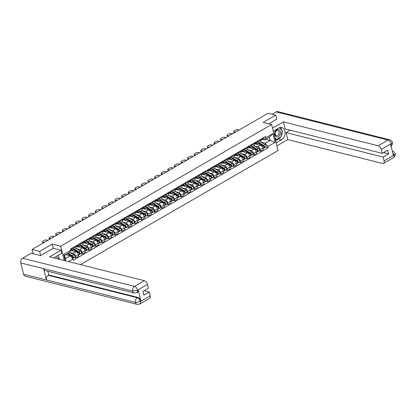 <?xml version="1.0" encoding="UTF-8"?>
<svg xmlns="http://www.w3.org/2000/svg" width="416" height="416" viewBox="0 0 416 416"><rect width="100%" height="100%" fill="white"/><g stroke="black" fill="none" stroke-linecap="round" stroke-linejoin="round"><path stroke-width="0.62" d="M80.423 264.597L278.034 150.561L271.638 124.519L60.726 246.236L52.239 244.098L39.645 251.368L32.068 249.46L268.169 113.209L275.746 115.112L263.151 122.382L271.638 124.519M276.77 119.283L275.746 115.112M39.645 251.368L40.664 255.533M33.119 253.739L32.068 249.46M69.826 252.512L73.138 253.349A2.683 1.466 60 0 1 75.478 256.183L75.868 257.774L78.66 256.162L78.27 254.576A2.683 1.466 -120 0 0 75.93 251.737L70.715 250.427M73.102 250.047L75.889 248.44A2.683 1.466 -120 0 0 76.3 246.558L73.507 248.165A2.683 1.466 60 0 1 73.102 250.047A2.683 1.466 60 0 1 72.348 250.12L70.881 249.751M73.507 248.165L73.33 247.432M74.474 257.421L75.868 257.774M76.3 246.558L76.118 245.825M76.419 248.711L79.732 249.543A2.683 1.466 60 0 1 82.072 252.382L82.462 253.968L85.254 252.361L84.864 250.77A2.683 1.466 -120 0 0 82.524 247.936L76.674 246.459M79.924 243.63L80.101 244.358A2.683 1.466 60 0 1 79.695 246.241A2.683 1.466 60 0 1 78.941 246.314L77.475 245.944M81.068 253.62L82.462 253.968M79.695 246.241L82.482 244.634A2.683 1.466 -120 0 0 82.893 242.752L82.711 242.018M83.013 244.904L86.325 245.742A2.683 1.466 60 0 1 88.665 248.576L89.055 250.162L91.848 248.555L91.458 246.964A2.683 1.466 -120 0 0 89.118 244.13L83.268 242.658M86.518 239.824L86.694 240.557A2.683 1.466 60 0 1 86.289 242.44A2.683 1.466 60 0 1 85.535 242.512L84.068 242.143M87.662 249.813L89.055 250.162M86.289 242.44L89.076 240.828A2.683 1.466 -120 0 0 89.487 238.945L89.305 238.212M89.606 241.098L92.919 241.935A2.683 1.466 60 0 1 95.259 244.769L95.649 246.36L98.441 244.748L98.051 243.162A2.683 1.466 -120 0 0 95.711 240.323L89.861 238.852M93.111 236.018L93.288 236.751A2.683 1.466 60 0 1 92.882 238.633A2.683 1.466 60 0 1 92.128 238.706L90.662 238.337M94.255 246.007L95.649 246.36M92.882 238.633L95.67 237.021A2.683 1.466 -120 0 0 96.08 235.139L95.898 234.411M96.2 237.292L99.512 238.129A2.683 1.466 60 0 1 101.852 240.963L102.242 242.554L105.035 240.942L104.645 239.356A2.683 1.466 -120 0 0 102.305 236.517L96.455 235.045M99.705 232.211L99.882 232.944A2.683 1.466 60 0 1 99.471 234.827A2.683 1.466 60 0 1 98.722 234.9L97.256 234.53M100.849 242.2L102.242 242.554M99.471 234.827L102.263 233.22A2.683 1.466 -120 0 0 102.674 231.338L102.492 230.604M102.794 233.49L106.106 234.322A2.683 1.466 60 0 1 108.446 237.162L108.836 238.748L111.628 237.141L111.238 235.55A2.683 1.466 -120 0 0 108.898 232.716L103.048 231.239M106.298 228.41L106.475 229.138A2.683 1.466 60 0 1 106.064 231.02A2.683 1.466 60 0 1 105.316 231.093L103.849 230.724M107.442 238.399L108.836 238.748M106.064 231.02L108.857 229.414A2.683 1.466 -120 0 0 109.268 227.531L109.086 226.798M109.387 229.684L112.7 230.521A2.683 1.466 60 0 1 115.04 233.355L115.43 234.941L118.222 233.334L117.832 231.743A2.683 1.466 -120 0 0 115.492 228.909L109.642 227.438M112.892 224.604L113.069 225.337A2.683 1.466 60 0 1 112.658 227.219A2.683 1.466 60 0 1 111.909 227.292L110.443 226.923M114.036 234.593L115.43 234.941M112.658 227.219L115.45 225.607A2.683 1.466 -120 0 0 115.861 223.725L115.679 222.992M115.981 225.878L119.293 226.715A2.683 1.466 60 0 1 121.633 229.549L122.023 231.14L124.816 229.528L124.426 227.942A2.683 1.466 -120 0 0 122.086 225.103L116.236 223.631M119.486 220.797L119.662 221.53A2.683 1.466 60 0 1 119.252 223.413A2.683 1.466 60 0 1 118.503 223.486L117.036 223.116M120.63 230.786L122.023 231.14M119.252 223.413L122.044 221.801A2.683 1.466 -120 0 0 122.455 219.918L122.273 219.19M122.574 222.071L125.887 222.908A2.683 1.466 60 0 1 128.227 225.742L128.617 227.334L131.409 225.722L131.019 224.136A2.683 1.466 -120 0 0 128.679 221.296L122.829 219.825M126.079 216.991L126.256 217.724A2.683 1.466 60 0 1 125.845 219.606A2.683 1.466 60 0 1 125.096 219.679L123.63 219.31M127.223 226.98L128.617 227.334M125.845 219.606L128.638 218A2.683 1.466 -120 0 0 129.048 216.117L128.866 215.384M129.168 218.27L132.48 219.102A2.683 1.466 60 0 1 134.82 221.941L135.21 223.527L138.003 221.92L137.613 220.329A2.683 1.466 -120 0 0 135.273 217.495L129.423 216.018M132.673 213.19L132.85 213.918A2.683 1.466 60 0 1 132.439 215.8A2.683 1.466 60 0 1 131.69 215.873L130.224 215.504M133.817 223.179L135.21 223.527M132.439 215.8L135.231 214.193A2.683 1.466 -120 0 0 135.642 212.311L135.46 211.578M135.762 214.464L139.074 215.301A2.683 1.466 60 0 1 141.414 218.135L141.804 219.721L144.596 218.114L144.206 216.523A2.683 1.466 -120 0 0 141.866 213.689L136.016 212.217M139.266 209.383L139.443 210.116A2.683 1.466 60 0 1 139.032 211.999A2.683 1.466 60 0 1 138.284 212.072L136.817 211.702M140.41 219.372L141.804 219.721M139.032 211.999L141.825 210.387A2.683 1.466 -120 0 0 142.236 208.504L142.054 207.771M142.355 210.657L145.668 211.494A2.683 1.466 60 0 1 148.008 214.328L148.398 215.92L151.19 214.308L150.8 212.722A2.683 1.466 -120 0 0 148.46 209.882L142.61 208.411M145.86 205.577L146.037 206.31A2.683 1.466 60 0 1 145.626 208.192A2.683 1.466 60 0 1 144.877 208.265L143.411 207.896M147.004 215.566L148.398 215.92M145.626 208.192L148.418 206.58A2.683 1.466 -120 0 0 148.829 204.698L148.647 203.97M148.949 206.851L152.261 207.688A2.683 1.466 60 0 1 154.601 210.527L154.991 212.113L157.784 210.501L157.394 208.915A2.683 1.466 -120 0 0 155.054 206.076L149.204 204.604M152.454 201.77L152.63 202.504A2.683 1.466 60 0 1 152.22 204.386A2.683 1.466 60 0 1 151.471 204.459L150.004 204.09M153.598 211.76L154.991 212.113M152.22 204.386L155.012 202.779A2.683 1.466 -120 0 0 155.423 200.897L155.241 200.164M155.542 203.05L158.855 203.882A2.683 1.466 60 0 1 161.195 206.721L161.585 208.307L164.377 206.7L163.987 205.109A2.683 1.466 -120 0 0 161.647 202.275L155.797 200.798M159.047 197.969L159.224 198.697A2.683 1.466 60 0 1 158.813 200.58A2.683 1.466 60 0 1 158.064 200.652L156.598 200.283M160.191 207.958L161.585 208.307M158.813 200.58L161.606 198.973A2.683 1.466 -120 0 0 162.016 197.09L161.834 196.357M162.136 199.243L165.448 200.08A2.683 1.466 60 0 1 167.788 202.914L168.178 204.5L170.971 202.894L170.581 201.302A2.683 1.466 -120 0 0 168.241 198.468L162.391 196.997M165.641 194.163L165.818 194.896A2.683 1.466 60 0 1 165.407 196.778A2.683 1.466 60 0 1 164.658 196.851L163.192 196.482M166.785 204.152L168.178 204.5M165.407 196.778L168.199 195.166A2.683 1.466 -120 0 0 168.61 193.284L168.428 192.551M168.73 195.437L172.042 196.274A2.683 1.466 60 0 1 174.382 199.108L174.772 200.699L177.564 199.087L177.174 197.501A2.683 1.466 -120 0 0 174.834 194.662L168.984 193.19M172.234 190.356L172.411 191.09A2.683 1.466 60 0 1 172 192.972A2.683 1.466 60 0 1 171.252 193.045L169.785 192.676M173.378 200.346L174.772 200.699M172 192.972L174.793 191.36A2.683 1.466 -120 0 0 175.204 189.478L175.022 188.75M175.323 191.63L178.636 192.468A2.683 1.466 60 0 1 180.976 195.307L181.366 196.893L184.158 195.281L183.768 193.695A2.683 1.466 -120 0 0 181.428 190.856L175.578 189.384M178.828 186.55L179.005 187.283A2.683 1.466 60 0 1 178.594 189.166A2.683 1.466 60 0 1 177.845 189.238L176.379 188.869M179.972 196.539L181.366 196.893M178.594 189.166L181.386 187.559A2.683 1.466 -120 0 0 181.797 185.676L181.615 184.943M181.917 187.829L185.229 188.661A2.683 1.466 60 0 1 187.569 191.5L187.959 193.086L190.752 191.48L190.362 189.888A2.683 1.466 -120 0 0 188.022 187.054L182.172 185.578M185.422 182.749L185.598 183.477A2.683 1.466 60 0 1 185.188 185.359A2.683 1.466 60 0 1 184.439 185.432L182.972 185.063M186.566 192.738L187.959 193.086M185.188 185.359L187.98 183.752A2.683 1.466 -120 0 0 188.391 181.87L188.209 181.137M188.51 184.023L191.823 184.86A2.683 1.466 60 0 1 194.163 187.694L194.553 189.28L197.345 187.673L196.955 186.082A2.683 1.466 -120 0 0 194.615 183.248L188.765 181.776M192.015 178.942L192.192 179.676A2.683 1.466 60 0 1 191.781 181.558A2.683 1.466 60 0 1 191.032 181.631L189.566 181.262M193.159 188.932L194.553 189.28M191.781 181.558L194.574 179.946A2.683 1.466 -120 0 0 194.984 178.064L194.802 177.33M195.104 180.216L198.416 181.054A2.683 1.466 60 0 1 200.756 183.888L201.146 185.479L203.939 183.867L203.549 182.281A2.683 1.466 -120 0 0 201.209 179.442L195.359 177.97M198.609 175.136L198.786 175.869A2.683 1.466 60 0 1 198.375 177.752A2.683 1.466 60 0 1 197.626 177.824L196.16 177.455M199.753 185.125L201.146 185.479M198.375 177.752L201.167 176.14A2.683 1.466 -120 0 0 201.578 174.257L201.396 173.529M201.698 176.41L205.01 177.247A2.683 1.466 60 0 1 207.35 180.086L207.74 181.672L210.532 180.06L210.142 178.474A2.683 1.466 -120 0 0 207.802 175.635L201.952 174.164M205.202 171.335L205.379 172.063A2.683 1.466 60 0 1 204.968 173.945A2.683 1.466 60 0 1 204.22 174.018L202.753 173.649M206.346 181.319L207.74 181.672M204.968 173.945L207.761 172.338A2.683 1.466 -120 0 0 208.172 170.456L207.99 169.723M208.291 172.609L211.604 173.441A2.683 1.466 60 0 1 213.944 176.28L214.334 177.866L217.126 176.259L216.736 174.668A2.683 1.466 -120 0 0 214.396 171.834L208.546 170.357M211.796 167.528L211.973 168.256A2.683 1.466 60 0 1 211.562 170.139A2.683 1.466 60 0 1 210.813 170.212L209.347 169.842M212.94 177.518L214.334 177.866M211.562 170.139L214.354 168.532A2.683 1.466 -120 0 0 214.765 166.65L214.583 165.916M214.885 168.802L218.197 169.64A2.683 1.466 60 0 1 220.537 172.474L220.927 174.06L223.72 172.453L223.33 170.862A2.683 1.466 -120 0 0 220.99 168.028L215.14 166.556M218.39 163.722L218.566 164.455A2.683 1.466 60 0 1 218.156 166.338A2.683 1.466 60 0 1 217.407 166.41L215.94 166.041M219.534 173.711L220.927 174.06M218.156 166.338L220.948 164.726A2.683 1.466 -120 0 0 221.359 162.843L221.177 162.11M221.478 164.996L224.791 165.833A2.683 1.466 60 0 1 227.131 168.667L227.521 170.258L230.313 168.646L229.923 167.06A2.683 1.466 -120 0 0 227.583 164.221L221.733 162.75M224.983 159.916L225.16 160.649A2.683 1.466 60 0 1 224.749 162.531A2.683 1.466 60 0 1 224 162.604L222.534 162.235M226.127 169.905L227.521 170.258M224.749 162.531L227.542 160.919A2.683 1.466 -120 0 0 227.952 159.037L227.77 158.309M228.072 161.19L231.384 162.027A2.683 1.466 60 0 1 233.724 164.866L234.114 166.452L236.907 164.84L236.517 163.254A2.683 1.466 -120 0 0 234.177 160.415L228.327 158.943M231.577 156.114L231.754 156.842A2.683 1.466 60 0 1 231.343 158.725A2.683 1.466 60 0 1 230.594 158.798L229.128 158.428M232.721 166.098L234.114 166.452M231.343 158.725L234.135 157.118A2.683 1.466 -120 0 0 234.546 155.236L234.364 154.502M234.666 157.388L237.978 158.22A2.683 1.466 60 0 1 240.318 161.06L240.708 162.646L243.5 161.039L243.11 159.448A2.683 1.466 -120 0 0 240.77 156.614L234.92 155.137M238.17 152.308L238.347 153.036A2.683 1.466 60 0 1 237.936 154.918A2.683 1.466 60 0 1 237.188 154.991L235.721 154.622M239.314 162.297L240.708 162.646M237.936 154.918L240.729 153.312A2.683 1.466 -120 0 0 241.14 151.429L240.958 150.696M241.259 153.582L244.572 154.419A2.683 1.466 60 0 1 246.912 157.253L247.302 158.839L250.094 157.232L249.704 155.641A2.683 1.466 -120 0 0 247.364 152.807L241.514 151.336M244.764 148.502L244.941 149.235A2.683 1.466 60 0 1 244.53 151.117A2.683 1.466 60 0 1 243.781 151.19L242.315 150.821M245.908 158.491L247.302 158.839M244.53 151.117L247.322 149.505A2.683 1.466 -120 0 0 247.733 147.623L247.551 146.89M247.853 149.776L251.165 150.613A2.683 1.466 60 0 1 253.505 153.447L253.895 155.038L256.688 153.426L256.298 151.84A2.683 1.466 -120 0 0 253.958 149.001L248.108 147.529M251.358 144.695L251.534 145.428A2.683 1.466 60 0 1 251.124 147.311A2.683 1.466 60 0 1 250.375 147.384L248.908 147.014M252.502 154.684L253.895 155.038M251.124 147.311L253.916 145.699A2.683 1.466 -120 0 0 254.327 143.816L254.145 143.088M254.446 145.969L257.759 146.806A2.683 1.466 60 0 1 260.099 149.646L260.489 151.232L263.281 149.62L262.891 148.034A2.683 1.466 -120 0 0 260.551 145.194L254.701 143.723M257.951 140.894L258.128 141.622A2.683 1.466 60 0 1 257.717 143.504A2.683 1.466 60 0 1 256.968 143.577L255.502 143.208M259.095 150.878L260.489 151.232M257.717 143.504L260.51 141.898A2.683 1.466 -120 0 0 260.92 140.015L260.738 139.282M65.265 260.78L63.695 254.389L70.798 250.292L69.456 252.543L64.594 255.351L65.39 258.58L70.252 255.772L65.801 254.654M265.678 139.308L270.13 140.426L269.334 137.197L264.477 140.005L265.814 137.753L265.512 136.526L70.496 249.07L70.798 250.292M265.814 137.753L272.917 133.65L275.064 142.402L267.961 146.5L265.268 143.234L270.13 140.426L275.064 142.402M70.252 255.772L72.946 259.043L73.247 260.265L268.263 147.722L267.961 146.5M72.946 259.043L68.515 261.596M64.236 260.52L60.726 246.236M53.269 248.3L52.239 244.098M261.04 142.168L265.268 143.234M264.477 140.005L262.096 139.402M265.689 147.077L268.263 147.722M65.619 260.868L65.39 258.58M63.695 254.389L64.594 255.351M269.334 137.197L272.917 133.65M70.668 249.782L70.907 249.746A1.456 0.796 -120 0 0 71.079 249.694A1.456 0.796 -120 0 0 71.287 248.612M72.431 248.872A1.456 0.796 -120 0 0 72.597 248.815A1.456 0.796 -120 0 0 72.805 247.733M43.404 242.913L43.098 242.84A1.747 0.686 166.2 0 1 42.671 242.523L42.505 241.847A1.747 0.686 -13.8 0 0 42.931 242.159L43.098 242.84M70.626 249.61A1.456 0.796 -120 0 0 70.569 249.028M45.308 241.821A3.645 1.43 166.2 0 1 46.8 240.958M47.934 240.302L46.696 239.99A1.747 0.686 -13.8 0 0 44.283 240.432L43.061 241.14A1.747 0.686 -13.8 0 0 42.505 241.847M44.174 242.471L42.931 242.159M67.428 253.718L71.656 256.142A1.456 0.796 60 0 1 72.597 257.343A1.456 0.796 60 0 1 72.524 258.534M65.905 254.597L66.17 254.748M71.37 255.975L72.067 256.152M67.621 253.604L72.405 256.344A0.702 0.385 60 0 1 72.873 256.963A0.702 0.385 60 0 1 72.784 257.525A0.702 0.385 60 0 1 72.66 257.551M68.146 253.302L72.374 255.726A1.456 0.796 60 0 1 73.346 257.01A1.456 0.796 60 0 1 73.164 258.18A1.456 0.796 60 0 1 72.753 258.222L72.68 258.258M69.566 252.366L73.897 254.847A1.456 0.796 60 0 1 74.864 256.131A1.456 0.796 60 0 1 74.682 257.301L73.164 258.18M77.184 245.986L77.501 245.944A1.456 0.796 -120 0 0 77.672 245.887A1.456 0.796 -120 0 0 77.88 244.811M79.024 245.066A1.456 0.796 -120 0 0 79.191 245.008A1.456 0.796 -120 0 0 79.399 243.932M49.998 239.112L49.691 239.034A1.747 0.686 166.2 0 1 49.265 238.716L49.098 238.04A1.747 0.686 -13.8 0 0 49.525 238.358L49.691 239.034M76.783 246.355A1.456 0.796 -120 0 0 76.95 246.303A1.456 0.796 -120 0 0 77.163 245.222M51.901 238.014A3.645 1.43 166.2 0 1 53.394 237.151M54.527 236.496L53.29 236.184A1.747 0.686 -13.8 0 0 50.877 236.631L49.655 237.338A1.747 0.686 -13.8 0 0 49.098 238.04M50.768 238.67L49.525 238.358M83.777 242.18L84.094 242.138A1.456 0.796 -120 0 0 84.266 242.081A1.456 0.796 -120 0 0 84.474 241.004M85.618 241.259A1.456 0.796 -120 0 0 85.784 241.202A1.456 0.796 -120 0 0 85.992 240.126M56.592 235.305L56.285 235.227A1.747 0.686 166.2 0 1 55.858 234.915L55.692 234.234A1.747 0.686 -13.8 0 0 56.118 234.551L56.285 235.227M83.377 242.554A1.456 0.796 -120 0 0 83.543 242.497A1.456 0.796 -120 0 0 83.756 241.42M58.495 234.208A3.645 1.43 166.2 0 1 59.987 233.345M61.121 232.69L59.883 232.378A1.747 0.686 -13.8 0 0 57.47 232.825L56.248 233.532A1.747 0.686 -13.8 0 0 55.692 234.234M57.361 234.863L56.118 234.551M134.425 293.051A3.588 2.652 -75.9 0 1 132.704 291.101L137.514 290.191L137.067 292.682L134.425 293.051L45.354 270.624A3.588 2.652 -75.9 0 1 43.638 268.674L20.8 262.922A3.588 2.652 -75.9 0 1 22.615 258.222L31.216 253.256L40.539 255.606L53.217 248.29L61.022 250.25L61.76 253.245L55.754 256.708A6.557 4.852 104.1 0 0 54.22 257.998M61.022 250.25L49.608 256.838L144.388 280.701A3.5 1.914 60 0 1 147.441 284.404L148.392 288.283L142.938 291.429L143.848 295.126L149.297 291.98L150.254 295.859A3.5 1.914 60 0 1 149.718 298.314L139.849 304.008A3.5 1.914 -120 0 0 140.384 301.553L150.254 295.859M59.348 259.293L58.349 255.216M139.849 304.008L137.207 304.377L25.298 276.203A3.588 2.652 -75.9 0 1 23.577 274.222L46.415 279.973A3.588 2.652 -75.9 0 1 48.23 275.298L137.301 297.726L137.873 297.393A3.5 1.914 60 0 1 140.92 301.096L138.169 289.9A3.5 1.914 60 0 1 137.639 292.354L137.067 292.682M20.8 262.922L23.577 274.222M22.615 258.222L134.519 286.4A3.588 2.652 -75.9 0 0 132.704 291.101L43.638 268.674L46.415 279.973L135.481 302.401L140.384 301.553M149.297 291.98L144.206 290.696M47.892 271.263L48.802 274.971L137.873 297.393M48.802 274.971L48.23 275.298M280.722 136.958A6.557 4.852 104.1 0 1 278.626 138.98L281.632 139.74A6.557 4.852 104.1 0 0 285.163 133.058A6.557 4.852 104.1 0 0 281.793 127.52A6.557 4.852 104.1 0 0 278.756 128.019L273.276 131.186M281.632 139.74L276.151 142.901M276.89 145.896L287.778 139.61L286.057 132.605L383.12 157.045L384.072 160.924L393.988 155.137L393.338 155.428L390.588 144.232L391.206 143.816M290.243 130.192L286.057 132.605M383.479 152.615L388.57 153.899L387.665 150.202L382.21 153.348L285.147 128.908L283.431 121.904L378.206 145.766L388.076 140.072L276.172 111.894L272.158 114.213M272.537 128.19L283.431 121.904M287.778 139.61L382.554 163.472A3.5 1.914 -120 0 0 383.536 163.379A3.5 1.914 -120 0 0 384.072 160.924M276.172 111.894A3.588 2.652 -75.9 0 1 277.831 111.623L389.74 139.797A3.588 2.652 -75.9 0 0 388.076 140.072A3.5 1.914 60 0 1 391.128 143.775L381.259 149.469A3.5 1.914 -120 0 0 378.206 145.766M382.21 153.348L381.259 149.469M388.57 153.899L383.12 157.045M276.739 119.168L268.887 123.828M281.133 136.276A6.557 4.852 104.1 0 0 282.064 130.978M281.944 130.395A6.557 4.852 104.1 0 0 280.207 127.473M278.626 138.98L275.616 140.717M275.413 139.885L276.318 139.36M392.662 152.682L393.91 155.1M392.272 151.081A3.588 2.652 -75.9 0 1 392.522 151.128C393.874 151.538 394.732 152.396 395.096 153.702L393.994 155.137M389.74 139.797C391.102 140.218 391.966 141.081 392.319 142.397L391.128 143.775M56.311 256.391L59.082 259.225M56.04 258.456A3.791 2.803 104.1 0 0 54.907 258.17M274.82 134.805A3.791 2.803 104.1 0 0 278.398 136.604A3.791 2.803 104.1 0 0 280.316 131.633A3.791 2.803 104.1 0 0 276.734 129.834A3.791 2.803 104.1 0 0 274.82 134.805M275.236 134.191A2.595 1.919 104.1 0 0 276.484 135.621A2.595 1.919 104.1 0 0 278.481 134.67A2.595 1.919 104.1 0 0 278.996 132.018A2.595 1.919 104.1 0 0 277.753 130.588A2.595 1.919 104.1 0 0 275.751 131.539A2.595 1.919 104.1 0 0 275.236 134.191M279.339 127.733L282.131 130.582L281.044 136.77L276.484 139.402L274.893 137.784M275.215 139.084L276.484 139.402M273.593 132.491L273.884 130.832M70.715 249.964A3.5 1.914 60 0 1 71.583 250.266L72.764 250.942M73.674 249.714L78.25 252.335A1.456 0.796 60 0 1 79.217 253.62A1.456 0.796 60 0 1 79.035 254.79L78.411 255.154M77.964 252.169L78.66 252.346M73.871 249.605L78.998 252.538A0.702 0.385 60 0 1 79.466 253.157A0.702 0.385 60 0 1 79.378 253.718A0.702 0.385 60 0 1 79.253 253.75M74.396 249.298L78.967 251.919A1.456 0.796 60 0 1 79.94 253.209A1.456 0.796 60 0 1 79.758 254.374A1.456 0.796 60 0 1 79.347 254.415L79.274 254.457M75.915 248.42L80.491 251.04A1.456 0.796 60 0 1 81.458 252.33A1.456 0.796 60 0 1 81.276 253.495L79.758 254.374M77.111 246.147A3.5 1.914 60 0 1 78.177 246.464L79.357 247.135M80.267 245.908L84.843 248.529A1.456 0.796 60 0 1 85.81 249.818A1.456 0.796 60 0 1 85.628 250.983L85.004 251.347M84.557 248.362L85.254 248.539M80.465 245.799L85.592 248.737A0.702 0.385 60 0 1 86.06 249.35A0.702 0.385 60 0 1 85.972 249.912A0.702 0.385 60 0 1 85.847 249.943M80.99 245.497L85.561 248.113A1.456 0.796 60 0 1 86.533 249.402A1.456 0.796 60 0 1 86.351 250.567A1.456 0.796 60 0 1 85.94 250.609L85.868 250.65M82.508 244.618L87.084 247.234A1.456 0.796 60 0 1 88.052 248.524A1.456 0.796 60 0 1 87.87 249.694L86.351 250.567M90.371 238.373L90.688 238.332A1.456 0.796 -120 0 0 90.86 238.274A1.456 0.796 -120 0 0 91.068 237.198M92.212 237.453A1.456 0.796 -120 0 0 92.378 237.396A1.456 0.796 -120 0 0 92.586 236.319M63.185 231.499L62.878 231.421A1.747 0.686 166.2 0 1 62.452 231.109L62.286 230.433A1.747 0.686 -13.8 0 0 62.712 230.745L62.878 231.421M89.97 238.748A1.456 0.796 -120 0 0 90.137 238.69A1.456 0.796 -120 0 0 90.35 237.614M65.088 230.402A3.645 1.43 166.2 0 1 66.581 229.538M67.714 228.888L66.477 228.576A1.747 0.686 -13.8 0 0 64.064 229.018L62.842 229.726A1.747 0.686 -13.8 0 0 62.286 230.433M63.955 231.057L62.712 230.745M96.964 234.572L97.282 234.525A1.456 0.796 -120 0 0 97.453 234.473A1.456 0.796 -120 0 0 97.661 233.392M98.805 233.652A1.456 0.796 -120 0 0 98.972 233.594A1.456 0.796 -120 0 0 99.18 232.513M69.779 227.692L69.472 227.62A1.747 0.686 166.2 0 1 69.046 227.302L68.879 226.626A1.747 0.686 -13.8 0 0 69.306 226.938L69.472 227.62M96.564 234.941A1.456 0.796 -120 0 0 96.73 234.884A1.456 0.796 -120 0 0 96.944 233.808M71.682 226.6A3.645 1.43 166.2 0 1 73.174 225.737M74.308 225.082L73.07 224.77A1.747 0.686 -13.8 0 0 70.658 225.212L69.436 225.919A1.747 0.686 -13.8 0 0 68.879 226.626M70.548 227.25L69.306 226.938M103.558 230.766L103.875 230.724A1.456 0.796 -120 0 0 104.047 230.667A1.456 0.796 -120 0 0 104.255 229.59M105.399 229.845A1.456 0.796 -120 0 0 105.565 229.788A1.456 0.796 -120 0 0 105.773 228.712M76.372 223.891L76.066 223.813A1.747 0.686 166.2 0 1 75.639 223.496L75.473 222.82A1.747 0.686 -13.8 0 0 75.899 223.137L76.066 223.813M103.158 231.135A1.456 0.796 -120 0 0 103.324 231.083A1.456 0.796 -120 0 0 103.537 230.001M78.276 222.794A3.645 1.43 166.2 0 1 79.768 221.931M80.902 221.276L79.664 220.964A1.747 0.686 -13.8 0 0 77.251 221.411L76.029 222.118A1.747 0.686 -13.8 0 0 75.473 222.82M77.142 223.449L75.899 223.137M83.704 242.346A3.5 1.914 60 0 1 84.77 242.658L85.951 243.334M86.861 242.107L91.437 244.722A1.456 0.796 60 0 1 92.404 246.012A1.456 0.796 60 0 1 92.222 247.177L91.598 247.541M91.151 244.561L91.848 244.733M87.058 241.992L92.186 244.93A0.702 0.385 60 0 1 92.654 245.549A0.702 0.385 60 0 1 92.565 246.106A0.702 0.385 60 0 1 92.44 246.137M87.584 241.691L92.154 244.312A1.456 0.796 60 0 1 93.127 245.596A1.456 0.796 60 0 1 92.945 246.766A1.456 0.796 60 0 1 92.534 246.802L92.461 246.844M89.102 240.812L93.678 243.433A1.456 0.796 60 0 1 94.645 244.717A1.456 0.796 60 0 1 94.463 245.887L92.945 246.766M90.298 238.54A3.5 1.914 60 0 1 91.364 238.852L92.544 239.528M93.454 238.3L98.03 240.921A1.456 0.796 60 0 1 98.998 242.206A1.456 0.796 60 0 1 98.816 243.376L98.192 243.734M97.744 240.755L98.441 240.932M93.652 238.186L98.779 241.124A0.702 0.385 60 0 1 99.247 241.743A0.702 0.385 60 0 1 99.159 242.304A0.702 0.385 60 0 1 99.034 242.33M94.177 237.884L98.748 240.505A1.456 0.796 60 0 1 99.72 241.79A1.456 0.796 60 0 1 99.538 242.96A1.456 0.796 60 0 1 99.128 243.001L99.055 243.038M95.696 237.006L100.272 239.626A1.456 0.796 60 0 1 101.239 240.911A1.456 0.796 60 0 1 101.057 242.081L99.538 242.96M96.892 234.733A3.5 1.914 60 0 1 97.958 235.045L99.138 235.721M100.048 234.494L104.624 237.115A1.456 0.796 60 0 1 105.591 238.399A1.456 0.796 60 0 1 105.409 239.569L104.785 239.933M104.338 236.948L105.035 237.125M100.246 234.385L105.373 237.318A0.702 0.385 60 0 1 105.841 237.936A0.702 0.385 60 0 1 105.752 238.498A0.702 0.385 60 0 1 105.628 238.529M100.771 234.078L105.342 236.699A1.456 0.796 60 0 1 106.314 237.988A1.456 0.796 60 0 1 106.132 239.153A1.456 0.796 60 0 1 105.721 239.195L105.648 239.236M102.289 233.199L106.865 235.82A1.456 0.796 60 0 1 107.832 237.11A1.456 0.796 60 0 1 107.65 238.274L106.132 239.153M103.485 230.927A3.5 1.914 60 0 1 104.551 231.244L105.732 231.915M106.642 230.688L111.218 233.308A1.456 0.796 60 0 1 112.185 234.598A1.456 0.796 60 0 1 112.003 235.763L111.379 236.127M110.932 233.142L111.628 233.319M106.839 230.578L111.966 233.516A0.702 0.385 60 0 1 112.434 234.13A0.702 0.385 60 0 1 112.346 234.692A0.702 0.385 60 0 1 112.221 234.723M107.364 230.277L111.935 232.892A1.456 0.796 60 0 1 112.908 234.182A1.456 0.796 60 0 1 112.726 235.347A1.456 0.796 60 0 1 112.315 235.388L112.242 235.43M108.883 229.398L113.459 232.014A1.456 0.796 60 0 1 114.426 233.303A1.456 0.796 60 0 1 114.244 234.473L112.726 235.347M110.079 227.126A3.5 1.914 60 0 1 111.145 227.438L112.325 228.114M113.235 226.886L117.811 229.502A1.456 0.796 60 0 1 118.778 230.792A1.456 0.796 60 0 1 118.596 231.956L117.972 232.32M117.525 229.341L118.222 229.512M113.433 226.772L118.56 229.71A0.702 0.385 60 0 1 119.028 230.329A0.702 0.385 60 0 1 118.94 230.885A0.702 0.385 60 0 1 118.815 230.916M113.958 226.47L118.529 229.091A1.456 0.796 60 0 1 119.501 230.376A1.456 0.796 60 0 1 119.319 231.546A1.456 0.796 60 0 1 118.908 231.582L118.836 231.624M115.476 225.592L120.052 228.212A1.456 0.796 60 0 1 121.02 229.497A1.456 0.796 60 0 1 120.838 230.667L119.319 231.546M116.672 223.319A3.5 1.914 60 0 1 117.738 223.631L118.919 224.307M119.829 223.08L124.405 225.701A1.456 0.796 60 0 1 125.372 226.985A1.456 0.796 60 0 1 125.19 228.155L124.566 228.514M124.119 225.534L124.816 225.711M120.026 222.966L125.154 225.904A0.702 0.385 60 0 1 125.622 226.522A0.702 0.385 60 0 1 125.533 227.084A0.702 0.385 60 0 1 125.408 227.11M120.552 222.664L125.122 225.285A1.456 0.796 60 0 1 126.095 226.569A1.456 0.796 60 0 1 125.913 227.739A1.456 0.796 60 0 1 125.502 227.781L125.429 227.817M122.07 221.785L126.646 224.406A1.456 0.796 60 0 1 127.613 225.69A1.456 0.796 60 0 1 127.431 226.86L125.913 227.739M123.266 219.513A3.5 1.914 60 0 1 124.332 219.825L125.512 220.501M126.422 219.274L130.998 221.894A1.456 0.796 60 0 1 131.966 223.179A1.456 0.796 60 0 1 131.784 224.349L131.16 224.713M130.712 221.728L131.409 221.905M126.62 219.164L131.747 222.097A0.702 0.385 60 0 1 132.215 222.716A0.702 0.385 60 0 1 132.127 223.278A0.702 0.385 60 0 1 132.002 223.309M127.145 218.858L131.716 221.478A1.456 0.796 60 0 1 132.688 222.768A1.456 0.796 60 0 1 132.506 223.933A1.456 0.796 60 0 1 132.096 223.974L132.023 224.016M128.664 217.979L133.24 220.6A1.456 0.796 60 0 1 134.207 221.889A1.456 0.796 60 0 1 134.025 223.054L132.506 223.933M129.86 215.706A3.5 1.914 60 0 1 130.926 216.024L132.106 216.694M133.016 215.467L137.592 218.088A1.456 0.796 60 0 1 138.559 219.378A1.456 0.796 60 0 1 138.377 220.542L137.753 220.906M137.306 217.922L138.003 218.098M133.214 215.358L138.341 218.296A0.702 0.385 60 0 1 138.809 218.91A0.702 0.385 60 0 1 138.72 219.471A0.702 0.385 60 0 1 138.596 219.502M133.739 215.056L138.31 217.672A1.456 0.796 60 0 1 139.282 218.962A1.456 0.796 60 0 1 139.1 220.126A1.456 0.796 60 0 1 138.689 220.168L138.616 220.21M135.257 214.178L139.833 216.793A1.456 0.796 60 0 1 140.8 218.083A1.456 0.796 60 0 1 140.618 219.253L139.1 220.126M136.453 211.905A3.5 1.914 60 0 1 137.519 212.217L138.7 212.893M139.61 211.666L144.186 214.282A1.456 0.796 60 0 1 145.153 215.571A1.456 0.796 60 0 1 144.971 216.736L144.347 217.1M143.9 214.12L144.596 214.292M139.807 211.552L144.934 214.49A0.702 0.385 60 0 1 145.402 215.108A0.702 0.385 60 0 1 145.314 215.665A0.702 0.385 60 0 1 145.189 215.696M140.332 211.25L144.903 213.871A1.456 0.796 60 0 1 145.876 215.155A1.456 0.796 60 0 1 145.694 216.325A1.456 0.796 60 0 1 145.283 216.362L145.21 216.403M141.851 210.371L146.427 212.992A1.456 0.796 60 0 1 147.394 214.276A1.456 0.796 60 0 1 147.212 215.446L145.694 216.325M143.047 208.099A3.5 1.914 60 0 1 144.113 208.411L145.293 209.087M146.203 207.86L150.779 210.48A1.456 0.796 60 0 1 151.746 211.765A1.456 0.796 60 0 1 151.564 212.935L150.94 213.294M150.493 210.314L151.19 210.491M146.401 207.745L151.528 210.683A0.702 0.385 60 0 1 151.996 211.302A0.702 0.385 60 0 1 151.908 211.864A0.702 0.385 60 0 1 151.783 211.89M146.926 207.444L151.497 210.064A1.456 0.796 60 0 1 152.469 211.349A1.456 0.796 60 0 1 152.287 212.519A1.456 0.796 60 0 1 151.876 212.56L151.804 212.597M148.444 206.565L153.02 209.186A1.456 0.796 60 0 1 153.988 210.47A1.456 0.796 60 0 1 153.806 211.64L152.287 212.519M149.64 204.292A3.5 1.914 60 0 1 150.706 204.604L151.887 205.28M152.797 204.053L157.373 206.674A1.456 0.796 60 0 1 158.34 207.958A1.456 0.796 60 0 1 158.158 209.128L157.534 209.492M157.087 206.508L157.784 206.684M152.994 203.944L158.122 206.877A0.702 0.385 60 0 1 158.59 207.496A0.702 0.385 60 0 1 158.501 208.057A0.702 0.385 60 0 1 158.376 208.088M153.52 203.637L158.09 206.258A1.456 0.796 60 0 1 159.063 207.548A1.456 0.796 60 0 1 158.881 208.712A1.456 0.796 60 0 1 158.47 208.754L158.397 208.796M155.038 202.758L159.614 205.379A1.456 0.796 60 0 1 160.581 206.669A1.456 0.796 60 0 1 160.399 207.834L158.881 208.712M156.234 200.486A3.5 1.914 60 0 1 157.3 200.803L158.48 201.474M159.39 200.247L163.966 202.868A1.456 0.796 60 0 1 164.934 204.157A1.456 0.796 60 0 1 164.752 205.322L164.128 205.686M163.68 202.701L164.377 202.878M159.588 200.138L164.715 203.076A0.702 0.385 60 0 1 165.183 203.689A0.702 0.385 60 0 1 165.095 204.251A0.702 0.385 60 0 1 164.97 204.282M160.113 199.836L164.684 202.452A1.456 0.796 60 0 1 165.656 203.741A1.456 0.796 60 0 1 165.474 204.906A1.456 0.796 60 0 1 165.064 204.948L164.991 204.989M161.632 198.957L166.208 201.573A1.456 0.796 60 0 1 167.175 202.862A1.456 0.796 60 0 1 166.993 204.032L165.474 204.906M162.828 196.685A3.5 1.914 60 0 1 163.894 196.997L165.074 197.673M165.984 196.446L170.56 199.061A1.456 0.796 60 0 1 171.527 200.351A1.456 0.796 60 0 1 171.345 201.516L170.721 201.88M170.274 198.9L170.971 199.072M166.182 196.331L171.309 199.269A0.702 0.385 60 0 1 171.777 199.888A0.702 0.385 60 0 1 171.688 200.45A0.702 0.385 60 0 1 171.564 200.476M166.707 196.03L171.278 198.65A1.456 0.796 60 0 1 172.25 199.935A1.456 0.796 60 0 1 172.068 201.105A1.456 0.796 60 0 1 171.657 201.141L171.584 201.183M168.225 195.151L172.801 197.772A1.456 0.796 60 0 1 173.768 199.056A1.456 0.796 60 0 1 173.586 200.226L172.068 201.105M169.421 192.878A3.5 1.914 60 0 1 170.487 193.19L171.668 193.866M172.578 192.639L177.154 195.26A1.456 0.796 60 0 1 178.121 196.544A1.456 0.796 60 0 1 177.939 197.714L177.315 198.073M176.868 195.094L177.564 195.27M172.775 192.525L177.902 195.463A0.702 0.385 60 0 1 178.37 196.082A0.702 0.385 60 0 1 178.282 196.643A0.702 0.385 60 0 1 178.157 196.669M173.3 192.223L177.871 194.844A1.456 0.796 60 0 1 178.844 196.128A1.456 0.796 60 0 1 178.662 197.298A1.456 0.796 60 0 1 178.251 197.34L178.178 197.376M174.819 191.344L179.395 193.965A1.456 0.796 60 0 1 180.362 195.25A1.456 0.796 60 0 1 180.18 196.42L178.662 197.298M176.015 189.072A3.5 1.914 60 0 1 177.081 189.384L178.261 190.06M179.171 188.833L183.747 191.454A1.456 0.796 60 0 1 184.714 192.738A1.456 0.796 60 0 1 184.532 193.908L183.908 194.272M183.461 191.287L184.158 191.464M179.369 188.724L184.496 191.656A0.702 0.385 60 0 1 184.964 192.275A0.702 0.385 60 0 1 184.876 192.837A0.702 0.385 60 0 1 184.751 192.868M179.894 188.417L184.465 191.038A1.456 0.796 60 0 1 185.437 192.327A1.456 0.796 60 0 1 185.255 193.492A1.456 0.796 60 0 1 184.844 193.534L184.772 193.575M181.412 187.538L185.988 190.159A1.456 0.796 60 0 1 186.956 191.448A1.456 0.796 60 0 1 186.774 192.613L185.255 193.492M182.608 185.266A3.5 1.914 60 0 1 183.674 185.583L184.855 186.254M185.765 185.026L190.341 187.647A1.456 0.796 60 0 1 191.308 188.937A1.456 0.796 60 0 1 191.126 190.102L190.502 190.466M190.055 187.481L190.752 187.658M185.962 184.917L191.09 187.855A0.702 0.385 60 0 1 191.558 188.469A0.702 0.385 60 0 1 191.469 189.03A0.702 0.385 60 0 1 191.344 189.062M186.488 184.616L191.058 187.231A1.456 0.796 60 0 1 192.031 188.521A1.456 0.796 60 0 1 191.849 189.686A1.456 0.796 60 0 1 191.438 189.727L191.365 189.769M188.006 183.737L192.582 186.352A1.456 0.796 60 0 1 193.549 187.642A1.456 0.796 60 0 1 193.367 188.812L191.849 189.686M189.202 181.464A3.5 1.914 60 0 1 190.268 181.776L191.448 182.452M192.358 181.225L196.934 183.841A1.456 0.796 60 0 1 197.902 185.13A1.456 0.796 60 0 1 197.72 186.295L197.096 186.659M196.648 183.68L197.345 183.851M192.556 181.111L197.683 184.049A0.702 0.385 60 0 1 198.151 184.668A0.702 0.385 60 0 1 198.063 185.229A0.702 0.385 60 0 1 197.938 185.255M193.081 180.809L197.652 183.43A1.456 0.796 60 0 1 198.624 184.714A1.456 0.796 60 0 1 198.442 185.884A1.456 0.796 60 0 1 198.032 185.921L197.959 185.962M194.6 179.93L199.176 182.551A1.456 0.796 60 0 1 200.143 183.836A1.456 0.796 60 0 1 199.961 185.006L198.442 185.884M195.796 177.658A3.5 1.914 60 0 1 196.862 177.97L198.042 178.646M198.952 177.419L203.528 180.04A1.456 0.796 60 0 1 204.495 181.324A1.456 0.796 60 0 1 204.313 182.494L203.689 182.853M203.242 179.873L203.939 180.05M199.15 177.304L204.277 180.242A0.702 0.385 60 0 1 204.745 180.861A0.702 0.385 60 0 1 204.656 181.423A0.702 0.385 60 0 1 204.532 181.449M199.675 177.003L204.246 179.624A1.456 0.796 60 0 1 205.218 180.908A1.456 0.796 60 0 1 205.036 182.078A1.456 0.796 60 0 1 204.625 182.12L204.552 182.156M201.193 176.124L205.769 178.745A1.456 0.796 60 0 1 206.736 180.029A1.456 0.796 60 0 1 206.554 181.199L205.036 182.078M202.389 173.852A3.5 1.914 60 0 1 203.455 174.164L204.636 174.84M205.546 173.612L210.122 176.233A1.456 0.796 60 0 1 211.089 177.518A1.456 0.796 60 0 1 210.907 178.688L210.283 179.052M209.836 176.067L210.532 176.244M205.743 173.503L210.87 176.436A0.702 0.385 60 0 1 211.338 177.055A0.702 0.385 60 0 1 211.25 177.616A0.702 0.385 60 0 1 211.125 177.648M206.268 173.196L210.839 175.817A1.456 0.796 60 0 1 211.812 177.107A1.456 0.796 60 0 1 211.63 178.272A1.456 0.796 60 0 1 211.219 178.313L211.146 178.355M207.787 172.318L212.363 174.938A1.456 0.796 60 0 1 213.33 176.228A1.456 0.796 60 0 1 213.148 177.393L211.63 178.272M110.152 226.959L110.469 226.918A1.456 0.796 -120 0 0 110.64 226.86A1.456 0.796 -120 0 0 110.848 225.784M111.992 226.039A1.456 0.796 -120 0 0 112.159 225.982A1.456 0.796 -120 0 0 112.367 224.905M82.966 220.085L82.659 220.007A1.747 0.686 166.2 0 1 82.233 219.695L82.066 219.014A1.747 0.686 -13.8 0 0 82.493 219.331L82.659 220.007M109.751 227.334A1.456 0.796 -120 0 0 109.918 227.276A1.456 0.796 -120 0 0 110.131 226.2M84.869 218.988A3.645 1.43 166.2 0 1 86.362 218.124M87.495 217.469L86.258 217.157A1.747 0.686 -13.8 0 0 83.845 217.604L82.623 218.312A1.747 0.686 -13.8 0 0 82.066 219.014M83.736 219.643L82.493 219.331M116.745 223.153L117.062 223.111A1.456 0.796 -120 0 0 117.234 223.054A1.456 0.796 -120 0 0 117.442 221.978M118.586 222.232A1.456 0.796 -120 0 0 118.752 222.175A1.456 0.796 -120 0 0 118.96 221.099M89.56 216.278L89.253 216.2A1.747 0.686 166.2 0 1 88.826 215.888L88.66 215.212A1.747 0.686 -13.8 0 0 89.086 215.524L89.253 216.2M116.345 223.527A1.456 0.796 -120 0 0 116.511 223.47A1.456 0.796 -120 0 0 116.724 222.394M91.463 215.181A3.645 1.43 166.2 0 1 92.955 214.318M94.089 213.668L92.851 213.356A1.747 0.686 -13.8 0 0 90.438 213.798L89.216 214.505A1.747 0.686 -13.8 0 0 88.66 215.212M90.329 215.836L89.086 215.524M123.339 219.352L123.656 219.305A1.456 0.796 -120 0 0 123.828 219.253A1.456 0.796 -120 0 0 124.036 218.171M125.18 218.431A1.456 0.796 -120 0 0 125.346 218.374A1.456 0.796 -120 0 0 125.554 217.292M96.153 212.477L95.846 212.399A1.747 0.686 166.2 0 1 95.42 212.082L95.254 211.406A1.747 0.686 -13.8 0 0 95.68 211.718L95.846 212.399M122.938 219.721A1.456 0.796 -120 0 0 123.105 219.664A1.456 0.796 -120 0 0 123.318 218.587M98.056 211.38A3.645 1.43 166.2 0 1 99.549 210.517M100.682 209.862L99.445 209.55A1.747 0.686 -13.8 0 0 97.032 209.992L95.81 210.699A1.747 0.686 -13.8 0 0 95.254 211.406M96.923 212.03L95.68 211.718M129.932 215.545L130.25 215.504A1.456 0.796 -120 0 0 130.421 215.446A1.456 0.796 -120 0 0 130.629 214.37M131.773 214.625A1.456 0.796 -120 0 0 131.94 214.568A1.456 0.796 -120 0 0 132.148 213.491M102.747 208.671L102.44 208.593A1.747 0.686 166.2 0 1 102.014 208.276L101.847 207.6A1.747 0.686 -13.8 0 0 102.274 207.917L102.44 208.593M129.532 215.914A1.456 0.796 -120 0 0 129.698 215.862A1.456 0.796 -120 0 0 129.912 214.781M104.65 207.574A3.645 1.43 166.2 0 1 106.142 206.71M107.276 206.055L106.038 205.743A1.747 0.686 -13.8 0 0 103.626 206.19L102.404 206.898A1.747 0.686 -13.8 0 0 101.847 207.6M103.516 208.229L102.274 207.917M136.526 211.739L136.843 211.697A1.456 0.796 -120 0 0 137.015 211.64A1.456 0.796 -120 0 0 137.223 210.564M138.367 210.818A1.456 0.796 -120 0 0 138.533 210.761A1.456 0.796 -120 0 0 138.741 209.685M109.34 204.864L109.034 204.786A1.747 0.686 166.2 0 1 108.607 204.474L108.441 203.793A1.747 0.686 -13.8 0 0 108.867 204.11L109.034 204.786M136.126 212.113A1.456 0.796 -120 0 0 136.292 212.056A1.456 0.796 -120 0 0 136.505 210.98M111.244 203.767A3.645 1.43 166.2 0 1 112.736 202.904M113.87 202.254L112.632 201.937A1.747 0.686 -13.8 0 0 110.219 202.384L108.997 203.091A1.747 0.686 -13.8 0 0 108.441 203.793M110.11 204.422L108.867 204.11M143.12 207.932L143.437 207.891A1.456 0.796 -120 0 0 143.608 207.834A1.456 0.796 -120 0 0 143.816 206.757M144.96 207.012A1.456 0.796 -120 0 0 145.127 206.955A1.456 0.796 -120 0 0 145.335 205.878M115.934 201.058L115.627 200.98A1.747 0.686 166.2 0 1 115.201 200.668L115.034 199.992A1.747 0.686 -13.8 0 0 115.461 200.304L115.627 200.98M142.719 208.307A1.456 0.796 -120 0 0 142.886 208.25A1.456 0.796 -120 0 0 143.099 207.173M117.837 199.961A3.645 1.43 166.2 0 1 119.33 199.098M120.463 198.448L119.226 198.136A1.747 0.686 -13.8 0 0 116.813 198.578L115.591 199.285A1.747 0.686 -13.8 0 0 115.034 199.992M116.704 200.616L115.461 200.304M149.713 204.131L150.03 204.084A1.456 0.796 -120 0 0 150.202 204.032A1.456 0.796 -120 0 0 150.41 202.951M151.554 203.211A1.456 0.796 -120 0 0 151.72 203.154A1.456 0.796 -120 0 0 151.928 202.072M122.528 197.257L122.221 197.179A1.747 0.686 166.2 0 1 121.794 196.862L121.628 196.186A1.747 0.686 -13.8 0 0 122.054 196.498L122.221 197.179M149.313 204.5A1.456 0.796 -120 0 0 149.479 204.443A1.456 0.796 -120 0 0 149.692 203.367M124.431 196.16A3.645 1.43 166.2 0 1 125.923 195.296M127.057 194.641L125.819 194.329A1.747 0.686 -13.8 0 0 123.406 194.771L122.184 195.478A1.747 0.686 -13.8 0 0 121.628 196.186M123.297 196.81L122.054 196.498M156.307 200.325L156.624 200.283A1.456 0.796 -120 0 0 156.796 200.226A1.456 0.796 -120 0 0 157.004 199.15M158.148 199.404A1.456 0.796 -120 0 0 158.314 199.347A1.456 0.796 -120 0 0 158.522 198.271M129.121 193.45L128.814 193.372A1.747 0.686 166.2 0 1 128.388 193.055L128.222 192.379A1.747 0.686 -13.8 0 0 128.648 192.696L128.814 193.372M155.906 200.694A1.456 0.796 -120 0 0 156.073 200.642A1.456 0.796 -120 0 0 156.286 199.56M131.024 192.353A3.645 1.43 166.2 0 1 132.517 191.49M133.65 190.835L132.413 190.523A1.747 0.686 -13.8 0 0 130 190.97L128.778 191.677A1.747 0.686 -13.8 0 0 128.222 192.379M129.891 193.008L128.648 192.696M162.9 196.518L163.218 196.477A1.456 0.796 -120 0 0 163.389 196.42A1.456 0.796 -120 0 0 163.597 195.343M164.741 195.598A1.456 0.796 -120 0 0 164.908 195.541A1.456 0.796 -120 0 0 165.116 194.464M135.715 189.644L135.408 189.566A1.747 0.686 166.2 0 1 134.982 189.254L134.815 188.573A1.747 0.686 -13.8 0 0 135.242 188.89L135.408 189.566M162.5 196.893A1.456 0.796 -120 0 0 162.666 196.836A1.456 0.796 -120 0 0 162.88 195.759M137.618 188.547A3.645 1.43 166.2 0 1 139.11 187.684M140.244 187.034L139.006 186.722A1.747 0.686 -13.8 0 0 136.594 187.164L135.372 187.871A1.747 0.686 -13.8 0 0 134.815 188.573M136.484 189.202L135.242 188.89M169.494 192.712L169.811 192.67A1.456 0.796 -120 0 0 169.983 192.613A1.456 0.796 -120 0 0 170.191 191.537M171.335 191.792A1.456 0.796 -120 0 0 171.501 191.734A1.456 0.796 -120 0 0 171.709 190.658M142.308 185.838L142.002 185.76A1.747 0.686 166.2 0 1 141.575 185.448L141.409 184.772A1.747 0.686 -13.8 0 0 141.835 185.084L142.002 185.76M169.094 193.086A1.456 0.796 -120 0 0 169.26 193.029A1.456 0.796 -120 0 0 169.473 191.953M144.212 184.746A3.645 1.43 166.2 0 1 145.704 183.877M146.838 183.227L145.6 182.915A1.747 0.686 -13.8 0 0 143.187 183.357L141.965 184.064A1.747 0.686 -13.8 0 0 141.409 184.772M143.078 185.396L141.835 185.084M176.088 188.911L176.405 188.864A1.456 0.796 -120 0 0 176.576 188.812A1.456 0.796 -120 0 0 176.784 187.73M177.928 187.99A1.456 0.796 -120 0 0 178.095 187.933A1.456 0.796 -120 0 0 178.303 186.852M148.902 182.036L148.595 181.958A1.747 0.686 166.2 0 1 148.169 181.641L148.002 180.965A1.747 0.686 -13.8 0 0 148.429 181.277L148.595 181.958M175.687 189.28A1.456 0.796 -120 0 0 175.854 189.223A1.456 0.796 -120 0 0 176.067 188.146M150.805 180.939A3.645 1.43 166.2 0 1 152.298 180.076M153.431 179.421L152.194 179.109A1.747 0.686 -13.8 0 0 149.781 179.551L148.559 180.258A1.747 0.686 -13.8 0 0 148.002 180.965M149.672 181.589L148.429 181.277M182.681 185.104L182.998 185.063A1.456 0.796 -120 0 0 183.17 185.006A1.456 0.796 -120 0 0 183.378 183.929M184.522 184.184A1.456 0.796 -120 0 0 184.688 184.127A1.456 0.796 -120 0 0 184.896 183.05M155.496 178.23L155.189 178.152A1.747 0.686 166.2 0 1 154.762 177.835L154.596 177.159A1.747 0.686 -13.8 0 0 155.022 177.476L155.189 178.152M182.281 185.474A1.456 0.796 -120 0 0 182.447 185.422A1.456 0.796 -120 0 0 182.66 184.34M157.399 177.133A3.645 1.43 166.2 0 1 158.891 176.27M160.025 175.614L158.787 175.302A1.747 0.686 -13.8 0 0 156.374 175.75L155.152 176.457A1.747 0.686 -13.8 0 0 154.596 177.159M156.265 177.788L155.022 177.476M189.275 181.298L189.592 181.256A1.456 0.796 -120 0 0 189.764 181.199A1.456 0.796 -120 0 0 189.972 180.123M191.116 180.378A1.456 0.796 -120 0 0 191.282 180.32A1.456 0.796 -120 0 0 191.49 179.244M162.089 174.424L161.782 174.346A1.747 0.686 166.2 0 1 161.356 174.034L161.19 173.352A1.747 0.686 -13.8 0 0 161.616 173.67L161.782 174.346M188.874 181.672A1.456 0.796 -120 0 0 189.041 181.615A1.456 0.796 -120 0 0 189.254 180.539M163.992 173.326A3.645 1.43 166.2 0 1 165.485 172.463M166.618 171.813L165.381 171.501A1.747 0.686 -13.8 0 0 162.968 171.943L161.746 172.65A1.747 0.686 -13.8 0 0 161.19 173.352M162.859 173.982L161.616 173.67M195.868 177.492L196.186 177.45A1.456 0.796 -120 0 0 196.357 177.393A1.456 0.796 -120 0 0 196.565 176.316M197.709 176.571A1.456 0.796 -120 0 0 197.876 176.514A1.456 0.796 -120 0 0 198.084 175.438M168.683 170.617L168.376 170.539A1.747 0.686 166.2 0 1 167.95 170.227L167.783 169.551A1.747 0.686 -13.8 0 0 168.21 169.863L168.376 170.539M195.468 177.866A1.456 0.796 -120 0 0 195.634 177.809A1.456 0.796 -120 0 0 195.848 176.732M170.586 169.525A3.645 1.43 166.2 0 1 172.078 168.662M173.212 168.007L171.974 167.695A1.747 0.686 -13.8 0 0 169.562 168.137L168.34 168.844A1.747 0.686 -13.8 0 0 167.783 169.551M169.452 170.175L168.21 169.863M202.462 173.69L202.779 173.644A1.456 0.796 -120 0 0 202.951 173.592A1.456 0.796 -120 0 0 203.159 172.51M204.303 172.77A1.456 0.796 -120 0 0 204.469 172.713A1.456 0.796 -120 0 0 204.677 171.631M175.276 166.816L174.97 166.738A1.747 0.686 166.2 0 1 174.543 166.421L174.377 165.745A1.747 0.686 -13.8 0 0 174.803 166.057L174.97 166.738M202.062 174.06A1.456 0.796 -120 0 0 202.228 174.002A1.456 0.796 -120 0 0 202.441 172.926M177.18 165.719A3.645 1.43 166.2 0 1 178.672 164.856M179.806 164.2L178.568 163.888A1.747 0.686 -13.8 0 0 176.155 164.33L174.933 165.038A1.747 0.686 -13.8 0 0 174.377 165.745M176.046 166.369L174.803 166.057M209.056 169.884L209.373 169.842A1.456 0.796 -120 0 0 209.544 169.785A1.456 0.796 -120 0 0 209.752 168.709M210.896 168.964A1.456 0.796 -120 0 0 211.063 168.906A1.456 0.796 -120 0 0 211.271 167.83M181.87 163.01L181.563 162.932A1.747 0.686 166.2 0 1 181.137 162.614L180.97 161.938A1.747 0.686 -13.8 0 0 181.397 162.256L181.563 162.932M208.655 170.253A1.456 0.796 -120 0 0 208.822 170.201A1.456 0.796 -120 0 0 209.035 169.12M183.773 161.912A3.645 1.43 166.2 0 1 185.266 161.049M186.399 160.394L185.162 160.082A1.747 0.686 -13.8 0 0 182.749 160.529L181.527 161.236A1.747 0.686 -13.8 0 0 180.97 161.938M182.64 162.568L181.397 162.256M215.649 166.078L215.966 166.036A1.456 0.796 -120 0 0 216.138 165.979A1.456 0.796 -120 0 0 216.346 164.902M217.49 165.157A1.456 0.796 -120 0 0 217.656 165.1A1.456 0.796 -120 0 0 217.864 164.024M188.464 159.203L188.157 159.125A1.747 0.686 166.2 0 1 187.73 158.813L187.564 158.137A1.747 0.686 -13.8 0 0 187.99 158.449L188.157 159.125M215.249 166.452A1.456 0.796 -120 0 0 215.415 166.395A1.456 0.796 -120 0 0 215.628 165.318M190.367 158.106A3.645 1.43 166.2 0 1 191.859 157.243M192.993 156.593L191.755 156.281A1.747 0.686 -13.8 0 0 189.342 156.723L188.12 157.43A1.747 0.686 -13.8 0 0 187.564 158.137M189.233 158.761L187.99 158.449M222.243 162.271L222.56 162.23A1.456 0.796 -120 0 0 222.732 162.172A1.456 0.796 -120 0 0 222.94 161.096M224.084 161.351A1.456 0.796 -120 0 0 224.25 161.294A1.456 0.796 -120 0 0 224.458 160.217M195.057 155.397L194.75 155.319A1.747 0.686 166.2 0 1 194.324 155.007L194.158 154.331A1.747 0.686 -13.8 0 0 194.584 154.643L194.75 155.319M221.842 162.646A1.456 0.796 -120 0 0 222.009 162.588A1.456 0.796 -120 0 0 222.222 161.512M196.96 154.305A3.645 1.43 166.2 0 1 198.453 153.442M199.586 152.786L198.349 152.474A1.747 0.686 -13.8 0 0 195.936 152.916L194.714 153.624A1.747 0.686 -13.8 0 0 194.158 154.331M195.827 154.955L194.584 154.643M228.836 158.47L229.154 158.423A1.456 0.796 -120 0 0 229.325 158.371A1.456 0.796 -120 0 0 229.533 157.29M230.677 157.55A1.456 0.796 -120 0 0 230.844 157.492A1.456 0.796 -120 0 0 231.052 156.411M201.651 151.596L201.344 151.518A1.747 0.686 166.2 0 1 200.918 151.2L200.751 150.524A1.747 0.686 -13.8 0 0 201.178 150.836L201.344 151.518M228.436 158.839A1.456 0.796 -120 0 0 228.602 158.782A1.456 0.796 -120 0 0 228.816 157.706M203.554 150.498A3.645 1.43 166.2 0 1 205.046 149.635M206.18 148.98L204.942 148.668A1.747 0.686 -13.8 0 0 202.53 149.11L201.308 149.817A1.747 0.686 -13.8 0 0 200.751 150.524M202.42 151.154L201.178 150.836M235.43 154.664L235.747 154.622A1.456 0.796 -120 0 0 235.919 154.565A1.456 0.796 -120 0 0 236.127 153.488M237.271 153.743A1.456 0.796 -120 0 0 237.437 153.686A1.456 0.796 -120 0 0 237.645 152.61M208.244 147.789L207.938 147.711A1.747 0.686 166.2 0 1 207.511 147.394L207.345 146.718A1.747 0.686 -13.8 0 0 207.771 147.035L207.938 147.711M235.03 155.033A1.456 0.796 -120 0 0 235.196 154.981A1.456 0.796 -120 0 0 235.409 153.899M210.148 146.692A3.645 1.43 166.2 0 1 211.64 145.829M212.774 145.174L211.536 144.862A1.747 0.686 -13.8 0 0 209.123 145.309L207.901 146.016A1.747 0.686 -13.8 0 0 207.345 146.718M209.014 147.347L207.771 147.035M208.983 170.045A3.5 1.914 60 0 1 210.049 170.362L211.229 171.033M212.139 169.806L216.715 172.427A1.456 0.796 60 0 1 217.682 173.716A1.456 0.796 60 0 1 217.5 174.881L216.876 175.245M216.429 172.26L217.126 172.437M212.337 169.697L217.464 172.635A0.702 0.385 60 0 1 217.932 173.248A0.702 0.385 60 0 1 217.844 173.81A0.702 0.385 60 0 1 217.719 173.841M212.862 169.395L217.433 172.011A1.456 0.796 60 0 1 218.405 173.3A1.456 0.796 60 0 1 218.223 174.47A1.456 0.796 60 0 1 217.812 174.507L217.74 174.548M214.38 168.516L218.956 171.132A1.456 0.796 60 0 1 219.924 172.422A1.456 0.796 60 0 1 219.742 173.592L218.223 174.47M215.576 166.244A3.5 1.914 60 0 1 216.642 166.556L217.823 167.232M218.733 166.005L223.309 168.62A1.456 0.796 60 0 1 224.276 169.91A1.456 0.796 60 0 1 224.094 171.075L223.47 171.439M223.023 168.459L223.72 168.631M218.93 165.89L224.058 168.828A0.702 0.385 60 0 1 224.526 169.447A0.702 0.385 60 0 1 224.437 170.009A0.702 0.385 60 0 1 224.312 170.035M219.456 165.589L224.026 168.21A1.456 0.796 60 0 1 224.999 169.494A1.456 0.796 60 0 1 224.817 170.664A1.456 0.796 60 0 1 224.406 170.7L224.333 170.742M220.974 164.71L225.55 167.331A1.456 0.796 60 0 1 226.517 168.615A1.456 0.796 60 0 1 226.335 169.785L224.817 170.664M222.17 162.438A3.5 1.914 60 0 1 223.236 162.75L224.416 163.426M225.326 162.198L229.902 164.819A1.456 0.796 60 0 1 230.87 166.104A1.456 0.796 60 0 1 230.688 167.274L230.064 167.632M229.616 164.653L230.313 164.83M225.524 162.084L230.651 165.022A0.702 0.385 60 0 1 231.119 165.641A0.702 0.385 60 0 1 231.031 166.202A0.702 0.385 60 0 1 230.906 166.228M226.049 161.782L230.62 164.403A1.456 0.796 60 0 1 231.592 165.688A1.456 0.796 60 0 1 231.41 166.858A1.456 0.796 60 0 1 231 166.899L230.927 166.941M227.568 160.904L232.144 163.524A1.456 0.796 60 0 1 233.111 164.809A1.456 0.796 60 0 1 232.929 165.979L231.41 166.858M228.764 158.631A3.5 1.914 60 0 1 229.83 158.943L231.01 159.619M231.92 158.392L236.496 161.013A1.456 0.796 60 0 1 237.463 162.297A1.456 0.796 60 0 1 237.281 163.467L236.657 163.831M236.21 160.846L236.907 161.023M232.118 158.283L237.245 161.216A0.702 0.385 60 0 1 237.713 161.834A0.702 0.385 60 0 1 237.624 162.396A0.702 0.385 60 0 1 237.5 162.427M232.643 157.976L237.214 160.597A1.456 0.796 60 0 1 238.186 161.886A1.456 0.796 60 0 1 238.004 163.051A1.456 0.796 60 0 1 237.593 163.093L237.52 163.134M234.161 157.097L238.737 159.718A1.456 0.796 60 0 1 239.704 161.008A1.456 0.796 60 0 1 239.522 162.172L238.004 163.051M242.024 150.857L242.341 150.816A1.456 0.796 -120 0 0 242.512 150.758A1.456 0.796 -120 0 0 242.72 149.682M243.864 149.937A1.456 0.796 -120 0 0 244.031 149.88A1.456 0.796 -120 0 0 244.239 148.803M214.838 143.983L214.531 143.905A1.747 0.686 166.2 0 1 214.105 143.593L213.938 142.917A1.747 0.686 -13.8 0 0 214.365 143.229L214.531 143.905M241.623 151.232A1.456 0.796 -120 0 0 241.79 151.174A1.456 0.796 -120 0 0 242.003 150.098M216.741 142.886A3.645 1.43 166.2 0 1 218.234 142.022M219.367 141.372L218.13 141.06A1.747 0.686 -13.8 0 0 215.717 141.502L214.495 142.21A1.747 0.686 -13.8 0 0 213.938 142.917M215.608 143.541L214.365 143.229M235.357 154.825A3.5 1.914 60 0 1 236.423 155.142L237.604 155.813M238.514 154.586L243.09 157.206A1.456 0.796 60 0 1 244.057 158.496A1.456 0.796 60 0 1 243.875 159.661L243.251 160.025M242.804 157.04L243.5 157.217M238.711 154.476L243.838 157.414A0.702 0.385 60 0 1 244.306 158.028A0.702 0.385 60 0 1 244.218 158.59A0.702 0.385 60 0 1 244.093 158.621M239.236 154.175L243.807 156.79A1.456 0.796 60 0 1 244.78 158.08A1.456 0.796 60 0 1 244.598 159.25A1.456 0.796 60 0 1 244.187 159.286L244.114 159.328M240.755 153.296L245.331 155.912A1.456 0.796 60 0 1 246.298 157.201A1.456 0.796 60 0 1 246.116 158.371L244.598 159.25M248.617 147.051L248.934 147.009A1.456 0.796 -120 0 0 249.106 146.952A1.456 0.796 -120 0 0 249.314 145.876M250.458 146.13A1.456 0.796 -120 0 0 250.624 146.073A1.456 0.796 -120 0 0 250.832 144.997M221.432 140.176L221.125 140.098A1.747 0.686 166.2 0 1 220.698 139.786L220.532 139.11A1.747 0.686 -13.8 0 0 220.958 139.422L221.125 140.098M248.217 147.425A1.456 0.796 -120 0 0 248.383 147.368A1.456 0.796 -120 0 0 248.596 146.292M223.335 139.084A3.645 1.43 166.2 0 1 224.827 138.221M225.961 137.566L224.723 137.254A1.747 0.686 -13.8 0 0 222.31 137.696L221.088 138.403A1.747 0.686 -13.8 0 0 220.532 139.11M222.201 139.734L220.958 139.422M241.951 151.024A3.5 1.914 60 0 1 243.017 151.336L244.197 152.012M245.107 150.784L249.683 153.4A1.456 0.796 60 0 1 250.65 154.69A1.456 0.796 60 0 1 250.468 155.86L249.844 156.218M249.397 153.239L250.094 153.41M245.305 150.67L250.432 153.608A0.702 0.385 60 0 1 250.9 154.227A0.702 0.385 60 0 1 250.812 154.788A0.702 0.385 60 0 1 250.687 154.814M245.83 150.368L250.401 152.989A1.456 0.796 60 0 1 251.373 154.274A1.456 0.796 60 0 1 251.191 155.444A1.456 0.796 60 0 1 250.78 155.48L250.708 155.522M247.348 149.49L251.924 152.11A1.456 0.796 60 0 1 252.892 153.395A1.456 0.796 60 0 1 252.71 154.565L251.191 155.444M255.211 143.25L255.528 143.203A1.456 0.796 -120 0 0 255.7 143.151A1.456 0.796 -120 0 0 255.908 142.069M257.052 142.329A1.456 0.796 -120 0 0 257.218 142.272A1.456 0.796 -120 0 0 257.426 141.19M228.025 136.375L227.718 136.297A1.747 0.686 166.2 0 1 227.292 135.98L227.126 135.304A1.747 0.686 -13.8 0 0 227.552 135.621L227.718 136.297M254.81 143.619A1.456 0.796 -120 0 0 254.977 143.562A1.456 0.796 -120 0 0 255.19 142.485M229.928 135.278A3.645 1.43 166.2 0 1 231.421 134.415M232.554 133.76L231.317 133.448A1.747 0.686 -13.8 0 0 228.904 133.89L227.682 134.597A1.747 0.686 -13.8 0 0 227.126 135.304M228.795 135.933L227.552 135.621M248.544 147.217A3.5 1.914 60 0 1 249.61 147.529L250.791 148.205M251.701 146.978L256.277 149.599A1.456 0.796 60 0 1 257.244 150.883A1.456 0.796 60 0 1 257.062 152.053L256.438 152.412M255.991 149.432L256.688 149.609M251.898 146.864L257.026 149.802A0.702 0.385 60 0 1 257.494 150.42A0.702 0.385 60 0 1 257.405 150.982A0.702 0.385 60 0 1 257.28 151.008M252.424 146.562L256.994 149.183A1.456 0.796 60 0 1 257.967 150.467A1.456 0.796 60 0 1 257.785 151.637A1.456 0.796 60 0 1 257.374 151.679L257.301 151.72M253.942 145.683L258.518 148.304A1.456 0.796 60 0 1 259.485 149.594A1.456 0.796 60 0 1 259.303 150.758L257.785 151.637M261.804 139.443L262.122 139.402A1.456 0.796 -120 0 0 262.293 139.344A1.456 0.796 -120 0 0 262.501 138.268M263.645 138.523A1.456 0.796 -120 0 0 263.812 138.466A1.456 0.796 -120 0 0 264.02 137.389M234.619 132.569L234.312 132.491A1.747 0.686 166.2 0 1 233.886 132.174L233.719 131.498A1.747 0.686 -13.8 0 0 234.146 131.815L234.312 132.491M261.404 139.812A1.456 0.796 -120 0 0 261.57 139.76A1.456 0.796 -120 0 0 261.784 138.679M236.522 131.472A3.645 1.43 166.2 0 1 238.014 130.608M239.148 129.953L237.91 129.641A1.747 0.686 -13.8 0 0 235.498 130.088L234.276 130.796A1.747 0.686 -13.8 0 0 233.719 131.498M235.388 132.127L234.146 131.815M255.138 143.411A3.5 1.914 60 0 1 256.204 143.723L257.384 144.399M258.294 143.172L262.87 145.792A1.456 0.796 60 0 1 263.838 147.077A1.456 0.796 60 0 1 263.656 148.247L263.032 148.611M262.584 145.626L263.281 145.803M258.492 143.062L263.619 145.995A0.702 0.385 60 0 1 264.087 146.614A0.702 0.385 60 0 1 263.999 147.176A0.702 0.385 60 0 1 263.874 147.207M259.017 142.756L263.588 145.376A1.456 0.796 60 0 1 264.56 146.666A1.456 0.796 60 0 1 264.378 147.831A1.456 0.796 60 0 1 263.968 147.872L263.895 147.914M260.536 141.877L265.112 144.498A1.456 0.796 60 0 1 266.079 145.787A1.456 0.796 60 0 1 265.897 146.952L264.378 147.831M260.551 145.194L257.759 146.806M253.958 149.001L251.165 150.613M247.364 152.807L244.572 154.419M240.77 156.614L237.978 158.22M234.177 160.415L231.384 162.027M227.583 164.221L224.791 165.833M220.99 168.028L218.197 169.64M214.396 171.834L211.604 173.441M207.802 175.635L205.01 177.247M201.209 179.442L198.416 181.054M194.615 183.248L191.823 184.86M188.022 187.054L185.229 188.661M181.428 190.856L178.636 192.468M174.834 194.662L172.042 196.274M168.241 198.468L165.448 200.08M161.647 202.275L158.855 203.882M155.054 206.076L152.261 207.688M148.46 209.882L145.668 211.494M141.866 213.689L139.074 215.301M135.273 217.495L132.48 219.102M128.679 221.296L125.887 222.908M122.086 225.103L119.293 226.715M115.492 228.909L112.7 230.521M108.898 232.716L106.106 234.322M102.305 236.517L99.512 238.129M95.711 240.323L92.919 241.935M89.118 244.13L86.325 245.742M82.524 247.936L79.732 249.543M75.93 251.737L73.138 253.349M254.327 143.816L251.534 145.428M247.733 147.623L244.941 149.235M241.14 151.429L238.347 153.036M234.546 155.236L231.754 156.842M227.952 159.037L225.16 160.649M221.359 162.843L218.566 164.455M214.765 166.65L211.973 168.256M208.172 170.456L205.379 172.063M201.578 174.257L198.786 175.869M194.984 178.064L192.192 179.676M188.391 181.87L185.598 183.477M181.797 185.676L179.005 187.283M175.204 189.478L172.411 191.09M168.61 193.284L165.818 194.896M162.016 197.09L159.224 198.697M155.423 200.897L152.63 202.504M148.829 204.698L146.037 206.31M142.236 208.504L139.443 210.116M135.642 212.311L132.85 213.918M129.048 216.117L126.256 217.724M122.455 219.918L119.662 221.53M115.861 223.725L113.069 225.337M109.268 227.531L106.475 229.138M102.674 231.338L99.882 232.944M96.08 235.139L93.288 236.751M89.487 238.945L86.694 240.557M82.893 242.752L80.101 244.358M260.92 140.015L258.128 141.622M256.298 151.84L253.505 153.447M249.704 155.641L246.912 157.253M243.11 159.448L240.318 161.06M236.517 163.254L233.724 164.866M229.923 167.06L227.131 168.667M223.33 170.862L220.537 172.474M216.736 174.668L213.944 176.28M210.142 178.474L207.35 180.086M203.549 182.281L200.756 183.888M196.955 186.082L194.163 187.694M190.362 189.888L187.569 191.5M183.768 193.695L180.976 195.307M177.174 197.501L174.382 199.108M170.581 201.302L167.788 202.914M163.987 205.109L161.195 206.721M157.394 208.915L154.601 210.527M150.8 212.722L148.008 214.328M144.206 216.523L141.414 218.135M137.613 220.329L134.82 221.941M131.019 224.136L128.227 225.742M124.426 227.942L121.633 229.549M117.832 231.743L115.04 233.355M111.238 235.55L108.446 237.162M104.645 239.356L101.852 240.963M98.051 243.162L95.259 244.769M91.458 246.964L88.665 248.576M84.864 250.77L82.072 252.382M78.27 254.576L75.478 256.183M262.891 148.034L260.099 149.646M32.989 253.209L32.396 253.552M71.656 256.142L70.907 256.573M73.897 254.847L72.374 255.726M140.92 301.096L140.306 301.512M147.441 284.404L137.524 290.191M137.602 290.228L138.169 289.9M137.571 290.098A3.5 1.914 60 0 0 134.519 286.4L144.388 280.701M137.207 304.377A3.588 2.652 -75.9 0 1 135.481 302.401A3.588 2.652 -75.9 0 1 137.301 297.726C138.71 298.22 139.729 299.458 140.353 301.423M395.096 153.707C395.72 154.742 395.153 156.068 393.406 157.685A3.5 1.914 -120 0 0 393.942 155.23M391.014 145.974L391.16 143.905M71.994 250.032L71.583 250.266M78.25 252.335L77.397 252.824M80.491 251.04L78.967 251.919M78.588 246.225L78.177 246.464M84.843 248.529L83.99 249.023M87.084 247.234L85.561 248.113M85.181 242.419L84.77 242.658M91.437 244.722L90.584 245.216M93.678 243.433L92.154 244.312M91.775 238.618L91.364 238.852M98.03 240.921L97.178 241.41M100.272 239.626L98.748 240.505M98.368 234.811L97.958 235.045M104.624 237.115L103.771 237.604M106.865 235.82L105.342 236.699M104.962 231.005L104.551 231.244M111.218 233.308L110.365 233.802M113.459 232.014L111.935 232.892M111.556 227.198L111.145 227.438M117.811 229.502L116.958 229.996M120.052 228.212L118.529 229.091M118.149 223.397L117.738 223.631M124.405 225.701L123.552 226.19M126.646 224.406L125.122 225.285M124.743 219.591L124.332 219.825M130.998 221.894L130.146 222.383M133.24 220.6L131.716 221.478M131.336 215.784L130.926 216.024M137.592 218.088L136.739 218.582M139.833 216.793L138.31 217.672M137.93 211.983L137.519 212.217M144.186 214.282L143.333 214.776M146.427 212.992L144.903 213.871M144.524 208.177L144.113 208.411M150.779 210.48L149.926 210.969M153.02 209.186L151.497 210.064M151.117 204.37L150.706 204.604M157.373 206.674L156.52 207.163M159.614 205.379L158.09 206.258M157.711 200.564L157.3 200.803M163.966 202.868L163.114 203.362M166.208 201.573L164.684 202.452M164.304 196.763L163.894 196.997M170.56 199.061L169.707 199.555M172.801 197.772L171.278 198.65M170.898 192.956L170.487 193.19M177.154 195.26L176.301 195.749M179.395 193.965L177.871 194.844M177.492 189.15L177.081 189.384M183.747 191.454L182.894 191.942M185.988 190.159L184.465 191.038M184.085 185.344L183.674 185.583M190.341 187.647L189.488 188.141M192.582 186.352L191.058 187.231M190.679 181.542L190.268 181.776M196.934 183.841L196.082 184.335M199.176 182.551L197.652 183.43M197.272 177.736L196.862 177.97M203.528 180.04L202.675 180.528M205.769 178.745L204.246 179.624M203.866 173.93L203.455 174.164M210.122 176.233L209.269 176.722M212.363 174.938L210.839 175.817M210.46 170.123L210.049 170.362M216.715 172.427L215.862 172.921M218.956 171.132L217.433 172.011M217.053 166.322L216.642 166.556M223.309 168.62L222.456 169.114M225.55 167.331L224.026 168.21M223.647 162.516L223.236 162.75M229.902 164.819L229.05 165.308M232.144 163.524L230.62 164.403M230.24 158.709L229.83 158.943M236.496 161.013L235.643 161.502M238.737 159.718L237.214 160.597M236.834 154.903L236.423 155.142M243.09 157.206L242.237 157.7M245.331 155.912L243.807 156.79M243.428 151.102L243.017 151.336M249.683 153.4L248.83 153.894M251.924 152.11L250.401 152.989M250.021 147.295L249.61 147.529M256.277 149.599L255.424 150.088M258.518 148.304L256.994 149.183M256.615 143.489L256.204 143.723M262.87 145.792L262.018 146.281M265.112 144.498L263.588 145.376M32.204 253.505L32.958 253.074M71.079 249.694L72.597 248.815M77.672 245.887L79.191 245.008M76.326 246.662L76.95 246.303M84.266 242.081L85.784 241.202M82.919 242.861L83.543 242.497M383.536 163.379L393.406 157.685M392.324 142.402C392.943 143.406 392.376 144.726 390.624 146.359M90.86 238.274L92.378 237.396M89.513 239.054L90.137 238.69M97.453 234.473L98.972 233.594M96.106 235.248L96.73 234.884M104.047 230.667L105.565 229.788M102.7 231.442L103.324 231.083M110.64 226.86L112.159 225.982M109.294 227.64L109.918 227.276M117.234 223.054L118.752 222.175M115.887 223.834L116.511 223.47M123.828 219.253L125.346 218.374M122.481 220.028L123.105 219.664M130.421 215.446L131.94 214.568M129.074 216.221L129.698 215.862M137.015 211.64L138.533 210.761M135.668 212.42L136.292 212.056M143.608 207.834L145.127 206.955M142.262 208.614L142.886 208.25M150.202 204.032L151.72 203.154M148.855 204.807L149.479 204.443M156.796 200.226L158.314 199.347M155.449 201.001L156.073 200.642M163.389 196.42L164.908 195.541M162.042 197.2L162.666 196.836M169.983 192.613L171.501 191.734M168.636 193.393L169.26 193.029M176.576 188.812L178.095 187.933M175.23 189.587L175.854 189.223M183.17 185.006L184.688 184.127M181.823 185.78L182.447 185.422M189.764 181.199L191.282 180.32M188.417 181.979L189.041 181.615M196.357 177.393L197.876 176.514M195.01 178.173L195.634 177.809M202.951 173.592L204.469 172.713M201.604 174.366L202.228 174.002M209.544 169.785L211.063 168.906M208.198 170.56L208.822 170.201M216.138 165.979L217.656 165.1M214.791 166.759L215.415 166.395M222.732 162.172L224.25 161.294M221.385 162.952L222.009 162.588M229.325 158.371L230.844 157.492M227.978 159.146L228.602 158.782M235.919 154.565L237.437 153.686M234.572 155.34L235.196 154.981M242.512 150.758L244.031 149.88M241.166 151.538L241.79 151.174M249.106 146.952L250.624 146.073M247.759 147.732L248.383 147.368M255.7 143.151L257.218 142.272M254.353 143.926L254.977 143.562M262.293 139.344L263.812 138.466M260.946 140.119L261.57 139.76"/></g></svg>
